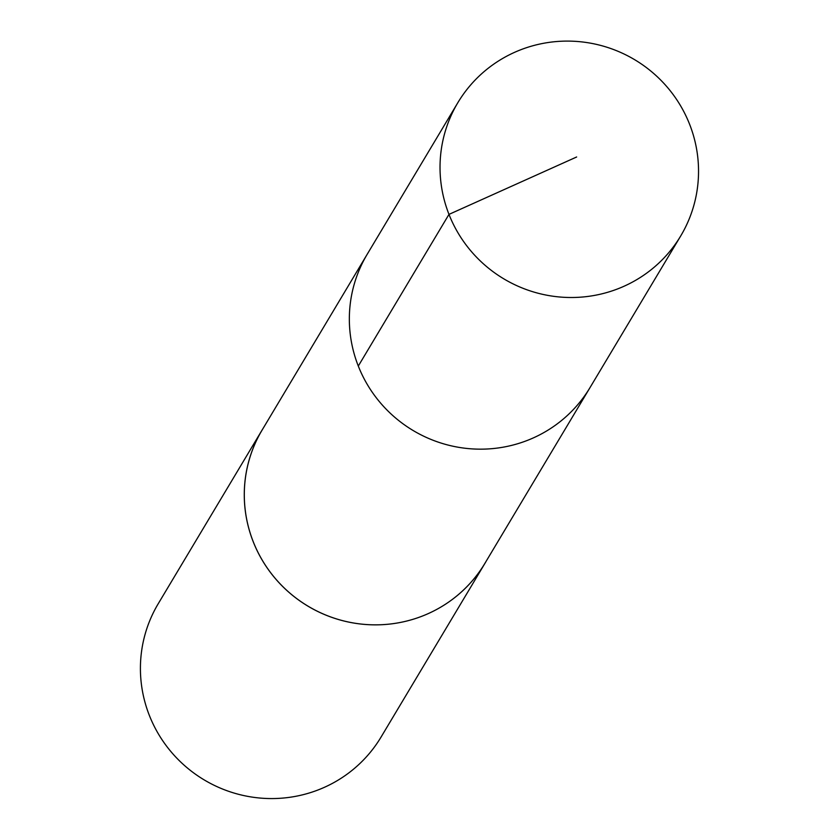 <?xml version="1.0" encoding="UTF-8"?>
<svg xmlns="http://www.w3.org/2000/svg" width="839" height="839" viewBox="0 0 839 839"><rect width="100%" height="100%" fill="white"/><g stroke="black" fill="none" stroke-linecap="round" stroke-linejoin="round"><path stroke-width="1.26" d="M486.211 561.165A129.835 127.622 -149.1 0 1 484.963 563.305A129.814 127.591 -149.1 0 1 442.961 605.81A129.814 127.591 -149.1 0 1 283.802 587.562A129.814 127.591 -149.1 0 1 262.114 430.061L367.157 254.353A129.825 127.612 30.9 0 0 388.856 411.876A129.825 127.612 30.9 0 0 548.024 430.124A129.825 127.612 30.9 0 0 590.006 387.608L680.712 235.948A129.835 127.622 -149.1 0 1 638.72 278.464A129.835 127.622 -149.1 0 1 479.541 260.216A129.835 127.622 -149.1 0 1 457.842 102.683A129.835 127.622 -149.1 0 1 499.834 60.146A129.835 127.622 -149.1 0 1 659.034 78.405A129.835 127.622 -149.1 0 1 680.712 235.948M457.842 102.683L367.157 254.353A129.825 127.612 30.9 0 0 388.856 411.876A129.825 127.612 30.9 0 0 548.024 430.124A129.825 127.612 30.9 0 0 590.006 387.608L484.932 563.294A129.835 127.622 -149.1 0 1 308.028 606.198A129.835 127.622 -149.1 0 1 262.093 430.04A129.835 127.622 -149.1 0 1 263.394 427.921M484.963 563.305L381.105 736.988A129.835 127.622 -149.1 0 1 204.171 779.892A129.835 127.622 -149.1 0 1 158.235 603.723L262.093 430.04M358.305 366.045L448.98 214.385L576.645 156.987"/></g></svg>
